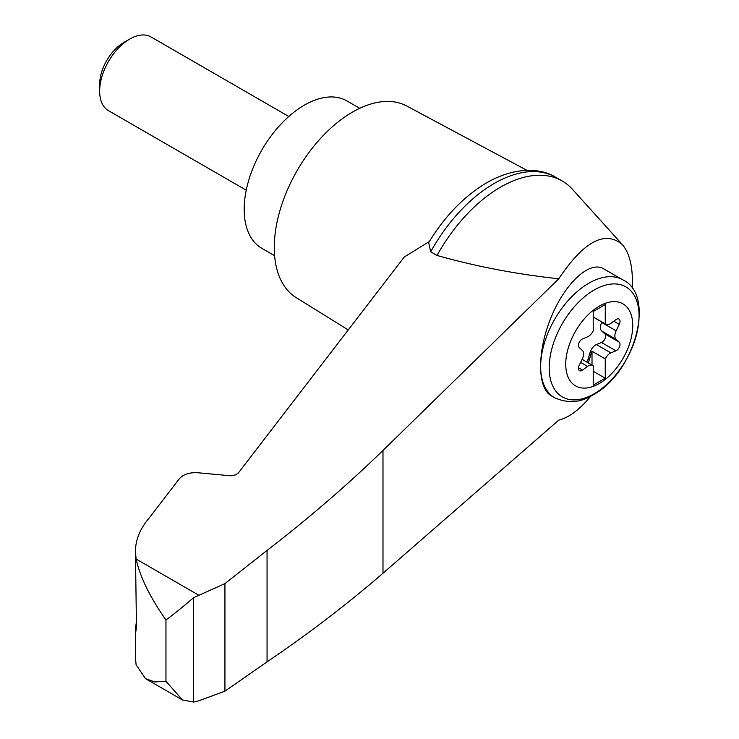 <?xml version="1.0" encoding="UTF-8"?>
<svg xmlns="http://www.w3.org/2000/svg" width="739" height="739" viewBox="0 0 739 739"><rect width="100%" height="100%" fill="white"/><g stroke="black" fill="none" stroke-linecap="round" stroke-linejoin="round"><path stroke-width="1.11" d="M632.233 288.543C633.231 268.081 629.924 253.422 622.303 244.544C604.955 230.041 583.764 241.45 558.739 278.788L382.987 450.448C347.385 484.996 308.736 518.307 267.056 550.398L224.933 583.616L193.59 597.694L193.59 702.05L198.615 700.868L224.933 691.177L267.056 661.858C308.736 633.591 347.385 604.049 382.987 573.252L558.739 420.149C569.048 417.581 579.764 409.545 590.867 396.058M622.303 244.544L572.531 189.378A123.404 71.249 120 0 0 562.24 181.018A123.404 71.249 120 0 0 437.026 255.463C475.879 266.428 516.45 274.206 558.739 278.788M135.69 631.669L135.431 657.728L136.105 664.777L145.472 678.633L154.904 681.968L165.961 681.247L165.961 619.947C150.109 597.472 140.161 577.168 136.105 559.035L135.431 551.506C135.523 539.849 140.05 528.745 149.019 518.215L179.272 478.826C183.327 474.309 189.553 472.286 197.941 472.757L230.845 475.824L235.427 474.937L238.207 473.163L404.261 257.015L429.414 241.468M135.431 551.506L136.447 625.434C135.874 632.935 135.56 633.72 135.514 627.808L136.447 621.702M135.431 629.905L135.514 627.808L136.382 628.122M193.59 597.694C182.441 607.273 173.231 614.691 165.961 619.947M224.933 583.616L224.933 691.177M267.056 550.398L267.056 661.858M554.758 397.804L551.202 395.744C537.087 387.91 537.087 351.043 551.202 317.123C565.104 283.092 589.657 260.405 603.56 268.747L622.848 279.878A68.08 39.306 -60 0 0 554.758 319.183A68.08 39.306 -60 0 0 554.758 397.804C568.106 403.66 580.872 402.672 593.057 394.848C634.958 372.964 656.103 295.055 622.848 279.878M599.237 383.55A47.379 27.361 -60 0 1 570.222 342.268A47.379 27.361 -60 0 1 628.252 308.763A47.379 27.361 -60 0 1 599.237 383.55M587.57 336.818A8.508 4.914 120 0 0 593.214 330.841L593.214 311.507L605.25 304.56L605.25 323.894A8.508 4.914 120 0 0 605.814 324.31A8.508 4.914 120 0 0 610.904 323.349L615.929 319.627A5.108 2.947 120 0 1 618.986 319.045A5.108 2.947 120 0 1 619.282 324.384L616.15 330.823A8.508 4.914 120 0 0 616.15 339.367L619.282 342.194A5.108 2.947 120 0 1 619.559 346.674A5.108 2.947 120 0 1 615.929 350.813L610.904 352.909A8.508 4.914 120 0 0 605.25 358.886L605.25 378.211L593.214 385.167L593.214 365.833A8.508 4.914 120 0 0 592.66 365.408A8.508 4.914 120 0 0 587.57 366.378L582.535 370.1A5.108 2.947 120 0 1 579.487 370.682A5.108 2.947 120 0 1 579.191 365.334L582.314 358.905A8.508 4.914 120 0 0 582.314 350.36L579.191 347.533A5.108 2.947 120 0 1 578.914 343.044A5.108 2.947 120 0 1 582.535 338.905L587.57 336.818M593.214 316.948L605.25 323.894M586.655 361.944A5.108 2.947 120 0 0 588.142 359.089L590.045 352.549A8.508 4.914 120 0 1 596.456 344.568L601.491 342.48A5.108 2.947 120 0 0 605.121 338.342A5.108 2.947 120 0 0 604.835 333.852L601.712 331.026A8.508 4.914 120 0 1 601.712 322.481L601.915 322.065M593.214 371.264L605.25 378.211M592.013 365.038L592.013 351.237L605.25 358.886M592.013 351.237A8.508 4.914 120 0 0 591.246 353.242L589.343 359.782A5.108 2.947 120 0 1 587.865 362.637M246.244 190.2L108.467 110.656A42.548 24.572 -60 0 1 99.654 91.174A42.548 24.572 -60 0 1 129.741 39.056A42.548 24.572 -60 0 1 151.015 36.95L288.792 116.494M99.654 91.174L99.654 84.357A34.206 19.75 -60 0 1 123.838 42.465L129.741 39.056M359.717 108.31L346.914 100.92A85.105 49.134 120 0 0 261.818 150.054A85.105 49.134 120 0 0 261.818 248.322L274.612 255.712M562.24 181.018L555.894 177.351A123.404 71.249 120 0 0 555.22 176.972A123.404 71.249 120 0 0 430.68 251.805L437.026 255.463M193.59 702.05L182.441 699.972L165.961 681.247M430.68 251.805L428.694 242.651C444.416 216.712 463.362 196.98 485.541 183.475C512.94 167.19 539.396 167.328 555.22 176.972M526.935 170.349L406.792 106.028A110.638 63.877 120 0 0 297.189 170.478A110.638 63.877 120 0 0 296.173 297.623L348.245 329.945M198.615 595.126L136.105 559.035M382.987 450.448L382.987 573.252M594.128 393.795A63.545 36.691 -60 0 1 555.211 338.434A63.545 36.691 -60 0 1 633.037 293.503A63.545 36.691 -60 0 1 594.128 393.795M613.786 321.216L619.282 324.384M601.712 322.481L616.15 330.823M580.632 362.369L587.57 366.378M596.456 344.568L610.904 352.909M590.045 352.549L591.246 353.242M588.142 359.089L589.343 359.782M578.461 367.745L582.535 370.1M601.491 342.48L615.929 350.813M604.835 333.852L619.282 342.194M601.712 331.026L616.15 339.367M605.814 324.31L593.214 317.04M592.66 365.408L582.11 359.32M145.472 678.633L182.441 699.972"/></g></svg>
